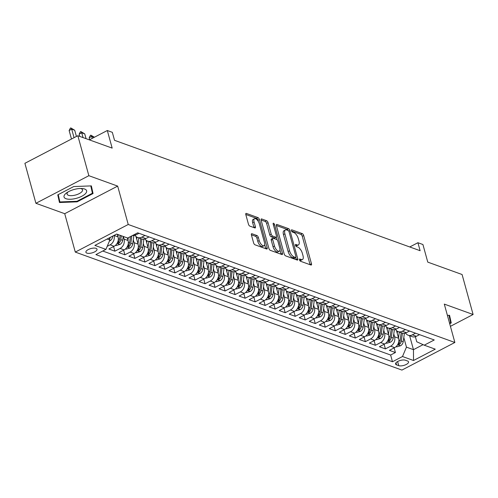 <?xml version="1.0" encoding="UTF-8"?>
<svg xmlns="http://www.w3.org/2000/svg" width="498" height="498" viewBox="0 0 498 498"><rect width="100%" height="100%" fill="white"/><g stroke="black" fill="none" stroke-linecap="round" stroke-linejoin="round"><path stroke-width="0.75" d="M299.491 259.894A1.239 0.548 62.5 0 0 300.481 261.238L310.933 265.017A1.768 0.784 62.5 0 0 311.312 265.011A1.768 0.784 62.5 0 0 311.48 263.797L303.699 235.542A1.768 0.784 62.5 0 0 302.28 233.618L291.834 229.839A1.239 0.548 62.5 0 0 291.56 229.839A1.239 0.548 62.5 0 0 291.448 230.692A1.239 0.548 62.5 0 0 292.438 232.037L293.789 232.529A5.659 2.515 62.5 0 1 298.321 238.685L298.968 241.044A5.659 2.515 62.5 0 1 298.439 244.923A5.659 2.515 62.5 0 1 297.206 244.929L295.856 244.443A1.239 0.548 62.5 0 0 295.582 244.443A1.239 0.548 62.5 0 0 295.47 245.29A1.239 0.548 62.5 0 0 296.459 246.641L297.81 247.126A5.659 2.515 62.5 0 1 302.342 253.289L302.989 255.642A5.659 2.515 62.5 0 1 302.46 259.526A5.659 2.515 62.5 0 1 301.228 259.533L299.877 259.041A1.239 0.548 62.5 0 0 299.603 259.041A1.239 0.548 62.5 0 0 299.491 259.894M86.889 253.115A5.764 2.247 164.6 0 0 93.431 252.442A5.764 2.247 164.6 0 0 97.023 249.199A5.764 2.247 164.6 0 0 96.046 248.34A5.764 2.247 164.6 0 0 89.503 249.012A5.764 2.247 164.6 0 0 85.905 252.262A5.764 2.247 164.6 0 0 86.889 253.115M251.969 233.749A1.768 0.784 62.5 0 0 251.583 233.749A1.768 0.784 62.5 0 0 251.422 234.963L253.607 242.893A1.768 0.784 62.5 0 0 255.02 244.817L266.623 249.006A1.768 0.784 62.5 0 0 267.009 249.006A1.768 0.784 62.5 0 0 267.177 247.792L259.39 219.537A1.768 0.784 62.5 0 0 257.976 217.607L246.373 213.418A1.768 0.784 62.5 0 0 245.987 213.418A1.768 0.784 62.5 0 0 245.819 214.632L248.458 224.212A1.768 0.784 62.5 0 0 249.871 226.136L254.839 227.928A1.768 0.784 62.5 0 0 255.225 227.928A1.768 0.784 62.5 0 0 255.393 226.715L254.086 221.965A4.731 2.104 62.5 0 1 254.528 218.722A4.731 2.104 62.5 0 1 259.346 223.863L264.469 242.47A4.731 2.104 62.5 0 1 264.027 245.713A4.731 2.104 62.5 0 1 259.209 240.571L258.356 237.471A1.768 0.784 62.5 0 0 256.937 235.542L251.969 233.749L251.366 234.066M450.416 326.327L473.1 314.499L462.088 274.516L427.77 262.122L422.927 244.524L417.915 242.713L420.119 250.712L114.528 140.318L112.324 132.325L107.313 130.513L89.36 139.87M88.856 175.694L35.912 203.29L64.721 213.698L117.665 186.103L88.856 175.694L77.844 135.711L112.162 148.105L107.313 130.513M117.665 186.103L128.235 224.486L454.867 342.481L401.923 370.076L75.291 252.088L128.235 224.486M473.1 314.499L444.297 304.097L454.867 342.481M284.19 253.943A1.768 0.784 62.5 0 0 285.603 255.866L297.213 260.056A1.768 0.784 62.5 0 0 297.592 260.056A1.768 0.784 62.5 0 0 297.76 258.842L289.979 230.586A1.768 0.784 62.5 0 0 288.56 228.657L276.956 224.467A1.768 0.784 62.5 0 0 276.571 224.467A1.768 0.784 62.5 0 0 276.409 225.681L284.19 253.943M281.918 254.534L270.314 250.345A1.768 0.784 62.5 0 1 268.895 248.415L261.114 220.16A1.768 0.784 62.5 0 1 261.282 218.946A1.768 0.784 62.5 0 1 261.662 218.939L266.629 220.739A1.768 0.784 62.5 0 1 268.049 222.662L271.205 234.122A1.768 0.784 62.5 0 0 272.618 236.046L275.911 237.241A1.768 0.784 62.5 0 0 276.297 237.235A1.768 0.784 62.5 0 0 276.465 236.021L273.178 224.094A1.239 0.548 62.5 0 1 273.296 223.241A1.239 0.548 62.5 0 1 274.554 224.592L282.466 253.32A1.768 0.784 62.5 0 1 282.304 254.534A1.768 0.784 62.5 0 1 281.918 254.534M35.912 203.29L24.9 163.307L77.844 135.711M114.036 235.43L114.042 235.454A7.209 5.814 109.9 0 1 110.083 244.835L114.086 246.286L108.863 249.006L114.876 251.179L113.6 246.541M123.348 236.488L124.058 239.077A7.209 5.814 109.9 0 1 120.099 248.458L124.108 249.903L118.885 252.629L124.898 254.802L123.616 250.158M133.283 239.806L134.08 242.694A7.209 5.814 109.9 0 1 130.121 252.075L134.124 253.526L128.901 256.246L134.914 258.418L133.638 253.781M143.306 243.429L144.103 246.317A7.209 5.814 109.9 0 1 140.137 255.698L144.146 257.142L138.923 259.869L144.937 262.035L143.654 257.398M153.322 247.045L154.119 249.934A7.209 5.814 109.9 0 1 150.159 259.315L154.168 260.765L148.946 263.486L154.953 265.658L153.677 261.02M163.344 250.662L164.141 253.557A7.209 5.814 109.9 0 1 160.175 262.938L164.184 264.382L158.962 267.109L164.975 269.275L163.693 264.637M173.36 254.285L174.157 257.173A7.209 5.814 109.9 0 1 170.198 266.555L174.207 268.005L168.984 270.725L174.991 272.898L173.715 268.26M183.382 257.902L184.179 260.79A7.209 5.814 109.9 0 1 180.214 270.171L184.223 271.622L179 274.342L185.013 276.514L183.737 271.877M193.398 261.525L194.195 264.413A7.209 5.814 109.9 0 1 190.236 273.794L194.245 275.238L189.022 277.965L195.029 280.137L193.753 275.494M203.421 265.141L204.217 268.03A7.209 5.814 109.9 0 1 200.252 277.411L204.261 278.861L199.038 281.582L205.052 283.754L203.775 279.117M213.437 268.764L214.233 271.653A7.209 5.814 109.9 0 1 210.274 281.034L214.283 282.478L209.06 285.205L215.068 287.377L213.791 282.733M223.459 272.381L224.256 275.269A7.209 5.814 109.9 0 1 220.29 284.651L224.299 286.101L219.076 288.821L225.09 290.994L223.814 286.356M233.481 276.004L234.272 278.892A7.209 5.814 109.9 0 1 230.313 288.274L234.321 289.718L229.099 292.444L235.106 294.611L233.83 289.973M243.497 279.621L244.294 282.509A7.209 5.814 109.9 0 1 240.335 291.89L244.337 293.341L239.115 296.061L245.128 298.234L243.852 293.596M253.519 283.238L254.31 286.132A7.209 5.814 109.9 0 1 250.351 295.513L254.36 296.957L249.137 299.678L255.15 301.85L253.868 297.213M263.535 286.86L264.332 289.749A7.209 5.814 109.9 0 1 260.373 299.13L264.376 300.58L259.153 303.301L265.166 305.473L263.89 300.836M273.558 290.477L274.348 293.366A7.209 5.814 109.9 0 1 270.389 302.747L274.398 304.197L269.175 306.917L275.189 309.09L273.906 304.452M283.574 294.1L284.37 296.989A7.209 5.814 109.9 0 1 280.411 306.37L284.414 307.814L279.191 310.54L285.205 312.713L283.928 308.069M293.596 297.717L294.393 300.605A7.209 5.814 109.9 0 1 290.427 309.986L294.436 311.437L289.214 314.157L295.227 316.33L293.945 311.692M303.612 301.34L304.409 304.228A7.209 5.814 109.9 0 1 300.45 313.609L304.459 315.053L299.236 317.78L305.243 319.953L303.967 315.309M313.634 304.957L314.431 307.845A7.209 5.814 109.9 0 1 310.466 317.226L314.475 318.676L309.252 321.397L315.265 323.569L313.983 318.932M323.65 308.579L324.447 311.468A7.209 5.814 109.9 0 1 320.488 320.849L324.497 322.293L319.274 325.02L325.281 327.186L324.005 322.548M333.672 312.196L334.469 315.085A7.209 5.814 109.9 0 1 330.504 324.466L334.513 325.916L329.29 328.636L335.303 330.809L334.027 326.171M343.688 315.813L344.485 318.708A7.209 5.814 109.9 0 1 340.526 328.089L344.535 329.533L339.312 332.253L345.319 334.426L344.043 329.788M353.711 319.436L354.508 322.324A7.209 5.814 109.9 0 1 350.542 331.705L354.551 333.156L349.328 335.876L355.342 338.049L354.066 333.411M363.727 323.053L364.524 325.941A7.209 5.814 109.9 0 1 360.564 335.322L364.573 336.773L359.351 339.493L365.358 341.665L364.082 337.028M373.749 326.676L374.546 329.564A7.209 5.814 109.9 0 1 370.58 338.945L374.589 340.389L369.367 343.116L375.38 345.288L374.104 340.644M383.771 330.292L384.562 333.181A7.209 5.814 109.9 0 1 380.603 342.562L384.612 344.012L379.389 346.733L385.396 348.905L390.625 346.185A7.209 5.814 -70.1 0 0 394.584 336.804L393.787 333.915M384.12 344.267L385.396 348.905M114.086 246.286A7.209 5.814 -70.1 0 0 118.051 236.905L117.335 234.315M124.108 249.903A7.209 5.814 -70.1 0 0 128.067 240.522L127.357 237.932M134.124 253.526A7.209 5.814 -70.1 0 0 138.089 244.145L135.973 236.469M144.146 257.142A7.209 5.814 -70.1 0 0 148.105 247.761L145.995 240.092M154.168 260.765A7.209 5.814 -70.1 0 0 158.127 251.384L156.011 243.709M164.184 264.382A7.209 5.814 -70.1 0 0 168.143 255.001L166.033 247.332M174.207 268.005A7.209 5.814 -70.1 0 0 178.166 258.624L176.049 250.948M184.223 271.622A7.209 5.814 -70.1 0 0 188.188 262.241L186.071 254.565M194.245 275.238A7.209 5.814 -70.1 0 0 198.204 265.857L196.094 258.188M204.261 278.861A7.209 5.814 -70.1 0 0 208.226 269.48L206.11 261.805M214.283 282.478A7.209 5.814 -70.1 0 0 218.242 273.097L216.132 265.428M224.299 286.101A7.209 5.814 -70.1 0 0 228.265 276.72L226.148 269.045M234.321 289.718A7.209 5.814 -70.1 0 0 238.281 280.337L236.17 272.667M244.337 293.341A7.209 5.814 -70.1 0 0 248.303 283.96L246.186 276.284M254.36 296.957A7.209 5.814 -70.1 0 0 258.319 287.576L256.209 279.907M264.376 300.58A7.209 5.814 -70.1 0 0 268.341 291.199L266.225 283.524M274.398 304.197A7.209 5.814 -70.1 0 0 278.357 294.816L276.247 287.141M284.414 307.814A7.209 5.814 -70.1 0 0 288.379 298.433L286.263 290.764M294.436 311.437A7.209 5.814 -70.1 0 0 298.395 302.056L296.285 294.38M304.459 315.053A7.209 5.814 -70.1 0 0 308.418 305.672L306.301 298.003M314.475 318.676A7.209 5.814 -70.1 0 0 318.434 309.295L316.323 301.62M324.497 322.293A7.209 5.814 -70.1 0 0 328.456 312.912L326.339 305.243M334.513 325.916A7.209 5.814 -70.1 0 0 338.478 316.535L336.362 308.86M344.535 329.533A7.209 5.814 -70.1 0 0 348.494 320.152L346.384 312.483M354.551 333.156A7.209 5.814 -70.1 0 0 358.516 323.775L356.4 316.099M364.573 336.773A7.209 5.814 -70.1 0 0 368.532 327.391L366.422 319.716M374.589 340.389A7.209 5.814 -70.1 0 0 378.555 331.008L376.438 323.339M384.612 344.012A7.209 5.814 -70.1 0 0 388.571 334.631L386.46 326.956M407.601 361.019L405.397 360.222A5.584 2.179 164.6 0 0 399.06 360.869A5.584 2.179 164.6 0 0 395.58 364.019A5.584 2.179 164.6 0 0 396.526 364.847L398.73 365.644A5.584 2.179 164.6 0 0 405.067 364.99A5.584 2.179 164.6 0 0 408.553 361.847A5.584 2.179 164.6 0 0 407.601 361.019M107.151 239.015L109.877 240.005L105.918 249.386L95.902 254.603L392.474 361.741L402.49 356.518L406.455 347.137L403.81 337.532M105.918 249.386L94.9 245.402L116.65 234.066L127.669 238.044L137.685 232.827L434.256 339.96L424.24 345.182L435.264 349.166L413.514 360.502L402.49 356.518M102.756 251.029L390.625 355.024L395.418 352.528L389.405 350.355L394.628 347.629A7.209 5.814 -70.1 0 0 398.593 338.248L396.476 330.579M405.559 333.025A7.209 5.814 -70.1 0 0 408.161 335.222A7.209 5.814 -70.1 0 0 412.369 334.843L415.531 333.199M408.161 335.222L412.17 336.673A7.209 5.814 -70.1 0 0 416.378 336.293L419.54 334.644M132.468 235.548A7.209 5.814 -70.1 0 0 135.836 234.95L138.998 233.301M145.011 235.473L141.849 237.123A7.209 5.814 109.9 0 1 137.641 237.502A7.209 5.814 109.9 0 1 135.039 235.299M137.641 237.502L141.65 238.947A7.209 5.814 -70.1 0 0 145.858 238.567L149.02 236.917M155.034 239.09L151.871 240.739A7.209 5.814 109.9 0 1 147.657 241.119A7.209 5.814 109.9 0 1 145.055 238.916M147.657 241.119L151.666 242.57A7.209 5.814 -70.1 0 0 155.874 242.19L159.036 240.54M165.05 242.713L161.887 244.356A7.209 5.814 109.9 0 1 157.679 244.736A7.209 5.814 109.9 0 1 155.077 242.538M157.679 244.736L161.688 246.186A7.209 5.814 -70.1 0 0 165.896 245.807L169.059 244.157M175.072 246.329L171.91 247.979A7.209 5.814 109.9 0 1 167.695 248.359A7.209 5.814 109.9 0 1 165.093 246.155M167.695 248.359L171.704 249.803A7.209 5.814 -70.1 0 0 175.919 249.423L179.075 247.78M185.088 249.952L181.926 251.596A7.209 5.814 109.9 0 1 177.718 251.976A7.209 5.814 109.9 0 1 175.115 249.772M177.718 251.976L181.726 253.426A7.209 5.814 -70.1 0 0 185.935 253.046L189.097 251.397M195.11 253.569L191.948 255.219A7.209 5.814 109.9 0 1 187.734 255.599A7.209 5.814 109.9 0 1 185.131 253.395M187.734 255.599L191.742 257.043A7.209 5.814 -70.1 0 0 195.957 256.663L199.119 255.02M205.126 257.186L201.964 258.836A7.209 5.814 109.9 0 1 197.756 259.215A7.209 5.814 109.9 0 1 195.154 257.012M197.756 259.215L201.765 260.666A7.209 5.814 -70.1 0 0 205.973 260.286L209.135 258.636M215.148 260.809L211.986 262.458A7.209 5.814 109.9 0 1 207.772 262.838A7.209 5.814 109.9 0 1 205.17 260.635M207.772 262.838L211.781 264.282A7.209 5.814 -70.1 0 0 215.995 263.903L219.157 262.253M225.164 264.426L222.002 266.075A7.209 5.814 109.9 0 1 217.794 266.455A7.209 5.814 109.9 0 1 215.192 264.251M217.794 266.455L221.803 267.905A7.209 5.814 -70.1 0 0 226.011 267.526L229.173 265.876M235.187 268.049L232.024 269.698A7.209 5.814 109.9 0 1 227.81 270.078A7.209 5.814 109.9 0 1 225.208 267.874M227.81 270.078L231.819 271.522A7.209 5.814 -70.1 0 0 236.033 271.142L239.196 269.493M245.203 271.665L242.04 273.315A7.209 5.814 109.9 0 1 237.832 273.695A7.209 5.814 109.9 0 1 235.23 271.491M237.832 273.695L241.841 275.145A7.209 5.814 -70.1 0 0 246.049 274.765L249.212 273.116M255.225 275.288L252.063 276.932A7.209 5.814 109.9 0 1 247.855 277.311A7.209 5.814 109.9 0 1 245.253 275.114M247.855 277.311L251.857 278.762A7.209 5.814 -70.1 0 0 256.072 278.382L259.234 276.732M265.241 278.905L262.079 280.555A7.209 5.814 109.9 0 1 257.871 280.934A7.209 5.814 109.9 0 1 255.269 278.731M257.871 280.934L261.88 282.378A7.209 5.814 -70.1 0 0 266.088 281.999L269.25 280.355M275.263 282.528L272.101 284.171A7.209 5.814 109.9 0 1 267.893 284.551A7.209 5.814 109.9 0 1 265.291 282.347M267.893 284.551L271.896 286.001A7.209 5.814 -70.1 0 0 276.11 285.622L279.272 283.972M285.279 286.145L282.123 287.794A7.209 5.814 109.9 0 1 277.909 288.174A7.209 5.814 109.9 0 1 275.307 285.97M277.909 288.174L281.918 289.618A7.209 5.814 -70.1 0 0 286.126 289.238L289.288 287.595M295.302 289.761L292.139 291.411A7.209 5.814 109.9 0 1 287.931 291.791A7.209 5.814 109.9 0 1 285.329 289.587M287.931 291.791L291.94 293.241A7.209 5.814 -70.1 0 0 296.148 292.861L299.31 291.212M305.324 293.384L302.161 295.034A7.209 5.814 109.9 0 1 297.947 295.414A7.209 5.814 109.9 0 1 295.345 293.21M297.947 295.414L301.956 296.858A7.209 5.814 -70.1 0 0 306.164 296.478L309.326 294.828M315.34 297.001L312.178 298.651A7.209 5.814 109.9 0 1 307.969 299.03A7.209 5.814 109.9 0 1 305.367 296.827M307.969 299.03L311.978 300.481A7.209 5.814 -70.1 0 0 316.186 300.101L319.349 298.451M325.362 300.624L322.2 302.274A7.209 5.814 109.9 0 1 317.985 302.653A7.209 5.814 109.9 0 1 315.383 300.45M317.985 302.653L321.994 304.097A7.209 5.814 -70.1 0 0 326.209 303.718L329.365 302.068M335.378 304.241L332.216 305.89A7.209 5.814 109.9 0 1 328.008 306.27A7.209 5.814 109.9 0 1 325.406 304.066M328.008 306.27L332.017 307.72A7.209 5.814 -70.1 0 0 336.225 307.341L339.387 305.691M345.4 307.864L342.238 309.507A7.209 5.814 109.9 0 1 338.024 309.887A7.209 5.814 109.9 0 1 335.422 307.689M338.024 309.887L342.033 311.337A7.209 5.814 -70.1 0 0 346.247 310.957L349.409 309.308M355.416 311.48L352.254 313.13A7.209 5.814 109.9 0 1 348.046 313.51A7.209 5.814 109.9 0 1 345.444 311.306M348.046 313.51L352.055 314.954A7.209 5.814 -70.1 0 0 356.263 314.574L359.425 312.931M365.439 315.103L362.276 316.747A7.209 5.814 109.9 0 1 358.062 317.126A7.209 5.814 109.9 0 1 355.46 314.923M358.062 317.126L362.071 318.577A7.209 5.814 -70.1 0 0 366.285 318.197L369.448 316.547M375.455 318.72L372.292 320.37A7.209 5.814 109.9 0 1 368.084 320.749A7.209 5.814 109.9 0 1 365.482 318.546M368.084 320.749L372.093 322.194A7.209 5.814 -70.1 0 0 376.301 321.814L379.464 320.17M385.477 322.337L382.315 323.986A7.209 5.814 109.9 0 1 378.1 324.366A7.209 5.814 109.9 0 1 375.498 322.162M378.1 324.366L382.109 325.817A7.209 5.814 -70.1 0 0 386.324 325.437L389.486 323.787M395.493 325.96L392.331 327.609A7.209 5.814 109.9 0 1 388.123 327.989A7.209 5.814 109.9 0 1 385.52 325.785M388.123 327.989L392.131 329.433A7.209 5.814 -70.1 0 0 396.34 329.054L399.502 327.404M405.515 329.576L402.353 331.226A7.209 5.814 109.9 0 1 398.145 331.606A7.209 5.814 109.9 0 1 395.543 329.402M398.145 331.606L402.147 333.056A7.209 5.814 -70.1 0 0 406.362 332.676L409.524 331.027M380.603 342.562L375.38 345.288M370.58 338.945L365.358 341.665M360.564 335.322L355.342 338.049M350.542 331.705L345.319 334.426M340.526 328.089L335.303 330.809M330.504 324.466L325.281 327.186M320.488 320.849L315.265 323.569M310.466 317.226L305.243 319.953M300.45 313.609L295.227 316.33M290.427 309.986L285.205 312.713M280.411 306.37L275.189 309.09M270.389 302.747L265.166 305.473M260.373 299.13L255.15 301.85M250.351 295.513L245.128 298.234M240.335 291.89L235.106 294.611M230.313 288.274L225.09 290.994M220.29 284.651L215.068 287.377M210.274 281.034L205.052 283.754M200.252 277.411L195.029 280.137M190.236 273.794L185.013 276.514M180.214 270.171L174.991 272.898M170.198 266.555L164.975 269.275M160.175 262.938L154.953 265.658M150.159 259.315L144.937 262.035M140.137 255.698L134.914 258.418M130.121 252.075L124.898 254.802M120.099 248.458L114.876 251.179M110.083 244.835L107.207 246.336M109.877 240.005L109.299 237.895M406.455 347.137L413.465 349.671L423.088 344.66M409.636 335.758L413.465 349.671L413.514 360.502M415.363 336.71L416.758 341.771L424.24 345.182M64.721 213.698L75.291 252.088M417.915 242.713L409.754 246.971M394.142 347.884L395.418 352.528M390.625 355.024L392.474 361.741M449.706 323.737L451.244 322.934L449.545 315.284L447.397 315.365M57.768 194.861L59.467 202.512L77.109 201.846L93.051 193.535L91.358 185.891L73.716 186.551L57.768 194.861M449.208 316.311L449.19 315.296M449.395 316.218L451.244 322.934M91.016 186.918L90.997 185.903M91.202 186.818L93.051 193.535M76.953 201.292L77.109 201.846M299.597 260.205L299.796 260.273A5.659 2.515 62.5 0 0 301.029 260.267L302.46 259.526M298.439 244.923L297.007 245.67A5.659 2.515 62.5 0 1 295.775 245.676L295.575 245.607M310.092 264.712A1.768 0.784 62.5 0 0 310.049 264.544L302.267 236.289A1.768 0.784 62.5 0 0 300.848 234.359L291.554 231.004M288.218 230.53A1.768 0.784 62.5 0 0 287.128 229.404L276.365 225.513M296.372 259.757A1.768 0.784 62.5 0 0 296.329 259.589L295.75 257.491M295.526 257.472A1.239 0.548 62.5 0 0 295.793 257.466A1.239 0.548 62.5 0 0 295.912 256.619L289.077 231.813A1.239 0.548 62.5 0 0 288.087 230.468L286.661 229.952A5.659 2.515 62.5 0 0 285.429 229.958A5.659 2.515 62.5 0 0 284.893 233.836L289.568 250.793A5.659 2.515 62.5 0 0 294.1 256.956L295.526 257.472L294.094 258.213A1.239 0.548 62.5 0 0 294.362 258.213L295.793 257.466M285.429 229.958L283.997 230.705A5.659 2.515 62.5 0 0 283.468 234.583L284.893 233.836M294.094 258.213L292.668 257.703A5.659 2.515 62.5 0 1 288.137 251.54L283.468 234.583M261.07 219.992L265.197 221.486L266.629 220.739M276.297 237.235L274.865 237.982A1.768 0.784 62.5 0 1 274.485 237.982L271.186 236.793A1.768 0.784 62.5 0 1 269.773 234.869L266.617 223.409A1.768 0.784 62.5 0 0 265.197 221.486M276.384 237.173L277.137 239.893M279.938 250.083L281.04 254.067L282.466 253.32M274.479 246.012A4.731 2.104 62.5 0 0 279.297 251.16A4.731 2.104 62.5 0 0 279.739 247.917L277.934 241.362A1.768 0.784 62.5 0 0 276.521 239.438L273.221 238.243A1.768 0.784 62.5 0 0 272.842 238.249A1.768 0.784 62.5 0 0 272.674 239.463L274.479 246.012L273.047 246.759A4.731 2.104 62.5 0 0 277.865 251.907L279.297 251.16M272.842 238.249L271.41 238.996A1.768 0.784 62.5 0 0 271.242 240.204L272.674 239.463M273.047 246.759L271.242 240.204M264.027 245.713L262.595 246.46A4.731 2.104 62.5 0 1 257.777 241.312L256.924 238.212A1.768 0.784 62.5 0 0 255.505 236.289L251.378 234.801M254.528 218.722L253.096 219.469A4.731 2.104 62.5 0 0 252.654 222.712L254.086 221.965M253.999 227.623A1.768 0.784 62.5 0 0 253.961 227.462L252.654 222.712M258.263 221.38L257.958 220.284A1.768 0.784 62.5 0 0 256.545 218.354L245.782 214.47M265.783 248.707A1.768 0.784 62.5 0 0 265.745 248.539L264.668 244.636M396.041 346.652L396.682 346.882L400.548 345.749A4.775 3.847 -70.1 0 0 403.218 341.69L404.407 333.299M398.493 337.887L399.321 332.029M397.217 333.262L397.491 331.313M401.22 332.72L400.112 340.564A4.775 3.847 109.9 0 1 398.462 343.875L398.319 344.74L399.664 344.305A4.775 3.847 -70.1 0 0 401.32 340.999L402.428 333.143M448.984 315.302L450.609 322.636L449.551 323.183M76.312 198.341A11.709 4.563 164.6 0 0 86.247 192.645A11.709 4.563 164.6 0 0 82.108 188.537A11.709 4.563 164.6 0 0 74.333 189.421A11.709 4.563 164.6 0 0 66.757 192.77A11.709 4.563 164.6 0 0 65.207 198.353A11.709 4.563 164.6 0 0 76.312 198.341M68.064 191.935A8.018 3.125 164.6 0 0 67.074 194.114A8.018 3.125 164.6 0 0 75.478 195.042A8.018 3.125 164.6 0 0 82.531 189.856A8.018 3.125 164.6 0 0 80.564 188.493M90.792 185.91L92.416 193.236L76.966 201.292L59.872 201.933L57.942 194.774M59.872 201.933L58.254 194.612M386.025 343.029L386.666 343.259L390.525 342.132A4.775 3.847 -70.1 0 0 393.202 338.067L394.385 329.676M388.471 334.27L389.299 328.412M387.195 329.639L387.469 327.696M391.204 329.097L390.096 336.947A4.775 3.847 109.9 0 1 388.44 340.252L388.303 341.124L389.641 340.688A4.775 3.847 -70.1 0 0 391.297 337.383L392.405 329.527M376.002 339.412L376.644 339.642L380.509 338.509A4.775 3.847 -70.1 0 0 383.18 334.451L384.369 326.059M378.455 330.647L379.277 324.789M377.179 326.022L377.453 324.074M381.182 325.48L380.074 333.324A4.775 3.847 109.9 0 1 378.424 336.636L378.281 337.501L379.625 337.065A4.775 3.847 -70.1 0 0 381.275 333.76L382.389 325.904M365.98 335.789L366.628 336.026L370.487 334.893A4.775 3.847 -70.1 0 0 373.164 330.828L374.347 322.436M368.433 327.03L369.261 321.173M367.157 322.399L367.431 320.457M371.166 321.857L370.058 329.707A4.775 3.847 109.9 0 1 368.402 333.013L368.265 333.884L369.603 333.448A4.775 3.847 -70.1 0 0 371.259 330.143L372.367 322.287M355.964 332.172L356.605 332.403L360.471 331.276A4.775 3.847 -70.1 0 0 363.142 327.211L364.331 318.82M358.417 323.407L359.239 317.556M357.141 318.782L357.415 316.834M361.143 318.241L360.035 326.09A4.775 3.847 109.9 0 1 358.379 329.396L358.243 330.267L359.587 329.832A4.775 3.847 -70.1 0 0 361.237 326.52L362.351 318.664M345.942 328.549L346.589 328.786L350.449 327.653A4.775 3.847 -70.1 0 0 353.126 323.588L354.308 315.197M348.395 319.791L349.223 313.933M347.118 315.159L347.392 313.217M351.127 314.624L350.019 322.467A4.775 3.847 109.9 0 1 348.363 325.773L348.226 326.644L349.565 326.209A4.775 3.847 -70.1 0 0 351.221 322.903L352.329 315.047M335.926 324.933L336.567 325.163L340.433 324.036A4.775 3.847 -70.1 0 0 343.103 319.971L344.286 311.58M338.379 316.174L339.2 310.316M337.102 311.543L337.376 309.594M341.105 311.001L339.997 318.851A4.775 3.847 109.9 0 1 338.341 322.156L338.204 323.028L339.549 322.592A4.775 3.847 -70.1 0 0 341.198 319.28L342.313 311.424M325.904 321.316L326.545 321.546L330.411 320.413A4.775 3.847 -70.1 0 0 333.087 316.355L334.27 307.963M328.356 312.551L329.184 306.693M327.08 307.92L327.354 305.977M331.089 307.384L329.981 315.228A4.775 3.847 109.9 0 1 328.325 318.533L328.188 319.405L329.527 318.969A4.775 3.847 -70.1 0 0 331.182 315.664L332.291 307.808M315.888 317.693L316.529 317.923L320.395 316.796A4.775 3.847 -70.1 0 0 323.065 312.732L324.248 304.34M318.334 308.934L319.162 303.077M317.064 304.303L317.338 302.354M321.067 303.761L319.959 311.611A4.775 3.847 109.9 0 1 318.303 314.917L318.166 315.788L319.504 315.352A4.775 3.847 -70.1 0 0 321.16 312.047L322.268 304.191M305.865 314.076L306.507 314.306L310.372 313.174A4.775 3.847 -70.1 0 0 313.049 309.115L314.232 300.724M308.318 305.311L309.146 299.454M307.042 300.686L307.316 298.738M311.051 300.145L309.943 307.988A4.775 3.847 109.9 0 1 308.287 311.3L308.15 312.165L309.488 311.729A4.775 3.847 -70.1 0 0 311.144 308.424L312.252 300.568M295.849 310.453L296.491 310.684L300.356 309.557A4.775 3.847 -70.1 0 0 303.027 305.492L304.21 297.101M298.296 301.695L299.124 295.837M297.026 297.063L297.3 295.121M301.029 296.522L299.921 304.371A4.775 3.847 109.9 0 1 298.265 307.677L298.128 308.548L299.466 308.113A4.775 3.847 -70.1 0 0 301.122 304.807L302.23 296.951M285.827 306.836L286.468 307.067L290.334 305.934A4.775 3.847 -70.1 0 0 293.005 301.875L294.194 293.484M288.28 298.072L289.108 292.214M287.004 293.447L287.278 291.498M291.006 292.905L289.904 300.755A4.775 3.847 109.9 0 1 288.249 304.06L288.112 304.925L289.45 304.49A4.775 3.847 -70.1 0 0 291.106 301.184L292.214 293.328M275.811 303.214L276.452 303.45L280.312 302.317A4.775 3.847 -70.1 0 0 282.989 298.252L284.171 289.861M278.258 294.455L279.085 288.597M276.981 289.824L277.262 287.881M280.99 289.288L279.882 297.132A4.775 3.847 109.9 0 1 278.226 300.437L278.089 301.309L279.428 300.873A4.775 3.847 -70.1 0 0 281.084 297.567L282.192 289.712M265.789 299.597L266.43 299.827L270.296 298.7A4.775 3.847 -70.1 0 0 272.966 294.635L274.155 286.244M268.241 290.838L269.069 284.981M266.965 286.207L267.239 284.258M270.968 285.665L269.86 293.515A4.775 3.847 109.9 0 1 268.21 296.82L268.067 297.692L269.412 297.256A4.775 3.847 -70.1 0 0 271.068 293.945L272.176 286.089M255.773 295.974L256.414 296.21L260.273 295.077A4.775 3.847 -70.1 0 0 262.95 291.013L264.133 282.621M258.219 287.215L259.047 281.358M256.943 282.584L257.223 280.642M260.952 282.049L259.844 289.892A4.775 3.847 109.9 0 1 258.188 293.198L258.051 294.069L259.39 293.633A4.775 3.847 -70.1 0 0 261.045 290.328L262.153 282.472M245.751 292.357L246.392 292.587L250.257 291.461A4.775 3.847 -70.1 0 0 252.928 287.396L254.117 279.005M248.203 283.599L249.031 277.741M246.927 278.967L247.201 277.019M250.93 278.426L249.822 286.275A4.775 3.847 109.9 0 1 248.172 289.581L248.029 290.452L249.374 290.017A4.775 3.847 -70.1 0 0 251.029 286.711L252.137 278.849M235.735 288.74L236.376 288.971L240.235 287.838A4.775 3.847 -70.1 0 0 242.912 283.779L244.095 275.388M238.181 279.976L239.009 274.118M236.905 275.344L237.179 273.402M240.914 274.809L239.806 282.652A4.775 3.847 109.9 0 1 238.15 285.958L238.013 286.829L239.351 286.394A4.775 3.847 -70.1 0 0 241.007 283.088L242.115 275.232M225.712 285.117L226.353 285.348L230.219 284.221A4.775 3.847 -70.1 0 0 232.89 280.156L234.079 271.765M228.165 276.359L228.987 270.501M226.889 271.727L227.163 269.785M230.891 271.186L229.783 279.036A4.775 3.847 109.9 0 1 228.134 282.341L227.991 283.213L229.335 282.777A4.775 3.847 -70.1 0 0 230.985 279.471L232.099 271.615M215.69 281.501L216.337 281.731L220.197 280.598A4.775 3.847 -70.1 0 0 222.874 276.539L224.056 268.148M218.143 272.736L218.971 266.878M216.867 268.111L217.14 266.162M220.875 267.569L219.767 275.413A4.775 3.847 109.9 0 1 218.112 278.724L217.975 279.59L219.313 279.154A4.775 3.847 -70.1 0 0 220.969 275.848L222.077 267.992M205.674 277.878L206.315 278.114L210.181 276.981A4.775 3.847 -70.1 0 0 212.851 272.916L214.04 264.525M208.127 269.119L208.948 263.261M206.851 264.488L207.124 262.546M210.853 263.946L209.745 271.796A4.775 3.847 109.9 0 1 208.089 275.101L207.952 275.973L209.297 275.537A4.775 3.847 -70.1 0 0 210.947 272.232L212.061 264.376M195.652 274.261L196.299 274.491L200.159 273.358A4.775 3.847 -70.1 0 0 202.835 269.3L204.018 260.908M198.104 265.496L198.932 259.645M196.828 260.871L197.102 258.923M200.837 260.329L199.729 268.179A4.775 3.847 109.9 0 1 198.073 271.485L197.936 272.356L199.275 271.914A4.775 3.847 -70.1 0 0 200.931 268.609L202.039 260.753M185.636 270.638L186.277 270.875L190.143 269.742A4.775 3.847 -70.1 0 0 192.813 265.677L193.996 257.285M188.088 261.88L188.91 256.022M186.812 257.248L187.086 255.306M190.815 256.713L189.707 264.556A4.775 3.847 109.9 0 1 188.051 267.862L187.914 268.733L189.259 268.298A4.775 3.847 -70.1 0 0 190.908 264.992L192.023 257.136M175.613 267.021L176.255 267.252L180.12 266.125A4.775 3.847 -70.1 0 0 182.797 262.06L183.98 253.669M178.066 258.263L178.894 252.405M176.79 253.631L177.064 251.683M180.799 253.09L179.691 260.94A4.775 3.847 109.9 0 1 178.035 264.245L177.898 265.117L179.236 264.681A4.775 3.847 -70.1 0 0 180.892 261.369L182 253.513M165.597 263.405L166.239 263.635L170.104 262.502A4.775 3.847 -70.1 0 0 172.775 258.437L173.958 250.046M168.044 254.64L168.872 248.782M166.774 250.008L167.048 248.066M170.777 249.473L169.669 257.317A4.775 3.847 109.9 0 1 168.013 260.622L167.876 261.494L169.214 261.058A4.775 3.847 -70.1 0 0 170.87 257.752L171.978 249.896M155.575 259.782L156.216 260.012L160.082 258.885A4.775 3.847 -70.1 0 0 162.759 254.82L163.942 246.429M158.028 251.023L158.856 245.165M156.752 246.392L157.026 244.443M160.761 245.85L159.653 253.7A4.775 3.847 109.9 0 1 157.997 257.005L157.86 257.877L159.198 257.441A4.775 3.847 -70.1 0 0 160.854 254.136L161.962 246.28M145.559 256.165L146.2 256.395L150.066 255.262A4.775 3.847 -70.1 0 0 152.737 251.204L153.919 242.812M148.006 247.4L148.834 241.542M146.736 242.775L147.01 240.827M150.738 242.233L149.63 250.077A4.775 3.847 109.9 0 1 147.974 253.389L147.838 254.254L149.176 253.818A4.775 3.847 -70.1 0 0 150.832 250.513L151.94 242.657M135.537 252.542L136.178 252.772L140.044 251.646A4.775 3.847 -70.1 0 0 142.714 247.581L143.903 239.189M137.99 243.783L138.818 237.926M136.713 239.152L136.987 237.21M140.716 238.61L139.614 246.46A4.775 3.847 109.9 0 1 137.958 249.766L137.822 250.637L139.16 250.201A4.775 3.847 -70.1 0 0 140.816 246.896L141.924 239.04M125.521 248.925L126.162 249.156L130.022 248.023A4.775 3.847 -70.1 0 0 132.698 243.964L133.881 235.573M127.967 240.161L128.316 237.708M130.476 236.581L129.592 242.837A4.775 3.847 109.9 0 1 127.936 246.149L127.799 247.014L129.138 246.578A4.775 3.847 -70.1 0 0 130.793 243.273L131.839 235.871M94.259 137.317L91.744 136.408L92.279 138.351M89.167 137.753L90.418 135.381L90.848 135.157L91.744 136.408L89.167 137.753L89.702 139.695M90.848 135.157L94.408 137.236M115.499 245.302L116.14 245.539L120.006 244.406A4.775 3.847 -70.1 0 0 122.676 240.341L123.23 236.444M117.951 236.544L118.219 234.633M120.124 235.324L119.57 239.221A4.775 3.847 109.9 0 1 117.92 242.526L117.777 243.398L119.122 242.962A4.775 3.847 -70.1 0 0 120.777 239.656L121.325 235.753M86.054 138.674L84.728 133.875L81.722 132.785L83.048 137.591M79.151 134.13L80.402 131.765L80.832 131.54L81.722 132.785L79.151 134.13L79.773 136.408M80.832 131.54L84.728 133.875M109.485 240.932L109.983 240.783A4.775 3.847 -70.1 0 0 112.66 236.724L112.747 236.096M109.56 238.835A4.775 3.847 -70.1 0 0 110.425 237.309M76.418 136.452L74.712 130.252L71.706 129.169L74.053 137.685M69.129 130.513L70.38 128.142L70.809 127.924L71.706 129.169L69.129 130.513L71.475 139.029M70.809 127.924L74.712 130.252M114.042 235.454L118.051 236.905M124.058 239.077L128.067 240.522M134.08 242.694L138.089 244.145M144.103 246.317L148.105 247.761M154.119 249.934L158.127 251.384M164.141 253.557L168.143 255.001M174.157 257.173L178.166 258.624M184.179 260.79L188.188 262.241M194.195 264.413L198.204 265.857M204.217 268.03L208.226 269.48M214.233 271.653L218.242 273.097M224.256 275.269L228.265 276.72M234.272 278.892L238.281 280.337M244.294 282.509L248.303 283.96M254.31 286.132L258.319 287.576M264.332 289.749L268.341 291.199M274.348 293.366L278.357 294.816M284.37 296.989L288.379 298.433M294.393 300.605L298.395 302.056M304.409 304.228L308.418 305.672M314.431 307.845L318.434 309.295M324.447 311.468L328.456 312.912M334.469 315.085L338.478 316.535M344.485 318.708L348.494 320.152M354.508 322.324L358.516 323.775M364.524 325.941L368.532 327.391M374.546 329.564L378.555 331.008M384.562 333.181L388.571 334.631M394.584 336.804L398.593 338.248M412.369 334.843L416.378 336.293M134.522 234.471L135.836 234.95M141.849 237.123L145.858 238.567M151.871 240.739L155.874 242.19M161.887 244.356L165.896 245.807M171.91 247.979L175.919 249.423M181.926 251.596L185.935 253.046M191.948 255.219L195.957 256.663M201.964 258.836L205.973 260.286M211.986 262.458L215.995 263.903M222.002 266.075L226.011 267.526M232.024 269.698L236.033 271.142M242.04 273.315L246.049 274.765M252.063 276.932L256.072 278.382M262.079 280.555L266.088 281.999M272.101 284.171L276.11 285.622M282.123 287.794L286.126 289.238M292.139 291.411L296.148 292.861M302.161 295.034L306.164 296.478M312.178 298.651L316.186 300.101M322.2 302.274L326.209 303.718M332.216 305.89L336.225 307.341M342.238 309.507L346.247 310.957M352.254 313.13L356.263 314.574M362.276 316.747L366.285 318.197M372.292 320.37L376.301 321.814M382.315 323.986L386.324 325.437M392.331 327.609L396.34 329.054M402.353 331.226L406.362 332.676M390.625 346.185L394.628 347.629M397.603 361.548L398.73 365.644M395.966 362.818L396.526 364.847M299.796 260.273L301.228 259.533M295.426 244.661L295.856 244.443M295.775 245.676L297.206 244.929M291.405 230.064L291.834 229.839M300.848 234.359L302.28 233.618M302.267 236.289L303.699 235.542M310.049 264.544L311.48 263.797M299.447 259.265L299.877 259.041M276.353 224.785L276.956 224.467M287.128 229.404L288.56 228.657M288.809 231.19L289.979 230.586M296.329 259.589L297.76 258.842M288.137 251.54L289.568 250.793M292.668 257.703L294.1 256.956M261.058 219.257L261.662 218.939M266.617 223.409L268.049 222.662M269.773 234.869L271.205 234.122M271.186 236.793L272.618 236.046M274.485 237.982L275.911 237.241M273.47 225.152L274.554 224.592M255.505 236.289L256.937 235.542M256.924 238.212L258.356 237.471M257.777 241.312L259.209 240.571M253.961 227.462L255.393 226.715M245.763 213.735L246.373 213.418M256.545 218.354L257.976 217.607M257.958 220.284L259.39 219.537M265.745 248.539L267.177 247.792M397.603 344.753L400.448 345.78M401.32 340.999L403.218 341.69M398.854 340.109L400.112 340.564M399.265 342.873L399.664 344.305M387.581 341.13L390.432 342.157M391.297 337.383L393.202 338.067M388.838 336.492L390.096 336.947M389.249 339.256L389.641 340.688M377.565 337.513L380.41 338.54M381.275 333.76L383.18 334.451M378.816 332.869L380.074 333.324M379.227 335.633L379.625 337.065M367.543 333.89L370.394 334.924M371.259 330.143L373.164 330.828M368.794 329.253L370.058 329.707M369.211 332.017L369.603 333.448M357.527 330.274L360.371 331.301M361.237 326.52L363.142 327.211M358.778 325.636L360.035 326.09M359.189 328.394L359.587 329.832M347.504 326.651L350.355 327.684M351.221 322.903L353.126 323.588M348.756 322.013L350.019 322.467M349.173 324.777L349.565 326.209M337.482 323.034L340.333 324.061M341.198 319.28L343.103 319.971M338.74 318.396L339.997 318.851M339.15 321.154L339.549 322.592M327.466 319.417L330.317 320.444M331.182 315.664L333.087 316.355M328.717 314.773L329.981 315.228M329.134 317.537L329.527 318.969M317.444 315.794L320.295 316.821M321.16 312.047L323.065 312.732M318.701 311.157L319.959 311.611M319.112 313.921L319.504 315.352M307.428 312.178L310.279 313.205M311.144 308.424L313.049 309.115M308.679 307.534L309.943 307.988M309.096 310.298L309.488 311.729M297.406 308.555L300.257 309.588M301.122 304.807L303.027 305.492M298.663 303.917L299.921 304.371M299.074 306.681L299.466 308.113M287.39 304.938L290.241 305.965M291.106 301.184L293.005 301.875M288.641 300.294L289.904 300.755M289.052 303.058L289.45 304.49M277.367 301.315L280.218 302.348M281.084 297.567L282.989 298.252M278.625 296.677L279.882 297.132M279.036 299.441L279.428 300.873M267.351 297.698L270.196 298.725M271.068 293.945L272.966 294.635M268.603 293.061L269.86 293.515M269.013 295.818L269.412 297.256M257.329 294.075L260.18 295.109M261.045 290.328L262.95 291.013M258.587 289.438L259.844 289.892M258.997 292.202L259.39 293.633M247.313 290.459L250.158 291.486M251.029 286.711L252.928 287.396M248.564 285.821L249.822 286.275M248.975 288.579L249.374 290.017M237.291 286.842L240.142 287.869M241.007 283.088L242.912 283.779M238.548 282.198L239.806 282.652M238.959 284.962L239.351 286.394M227.275 283.219L230.12 284.246M230.985 279.471L232.89 280.156M228.526 278.581L229.783 279.036M228.937 281.345L229.335 282.777M217.253 279.602L220.104 280.629M220.969 275.848L222.874 276.539M218.504 274.958L219.767 275.413M218.921 277.722L219.313 279.154M207.236 275.979L210.081 277.013M210.947 272.232L212.851 272.916M208.488 271.342L209.745 271.796M208.899 274.105L209.297 275.537M197.214 272.362L200.065 273.39M200.931 268.609L202.835 269.3M198.465 267.719L199.729 268.179M198.883 270.482L199.275 271.914M187.192 268.739L190.043 269.773M190.908 264.992L192.813 265.677M188.449 264.102L189.707 264.556M188.86 266.866L189.259 268.298M177.176 265.123L180.027 266.15M180.892 261.369L182.797 262.06M178.427 260.485L179.691 260.94M178.844 263.243L179.236 264.681M167.154 261.5L170.005 262.533M170.87 257.752L172.775 258.437M168.411 256.862L169.669 257.317M168.822 259.626L169.214 261.058M157.138 257.883L159.989 258.91M160.854 254.136L162.759 254.82M158.389 253.245L159.653 253.7M158.806 256.003L159.198 257.441M147.115 254.266L149.966 255.293M150.832 250.513L152.737 251.204M148.373 249.623L149.63 250.077M148.784 252.386L149.176 253.818M137.099 250.643L139.95 251.671M140.816 246.896L142.714 247.581M138.351 246.006L139.614 246.46M138.761 248.77L139.16 250.201M127.077 247.027L129.928 248.054M130.793 243.273L132.698 243.964M128.335 242.383L129.592 242.837M128.745 245.147L129.138 246.578M117.061 243.404L119.906 244.437M120.777 239.656L122.676 240.341M118.312 238.766L119.57 239.221M118.723 241.53L119.122 242.962M112 236.488L112.66 236.724"/></g></svg>
